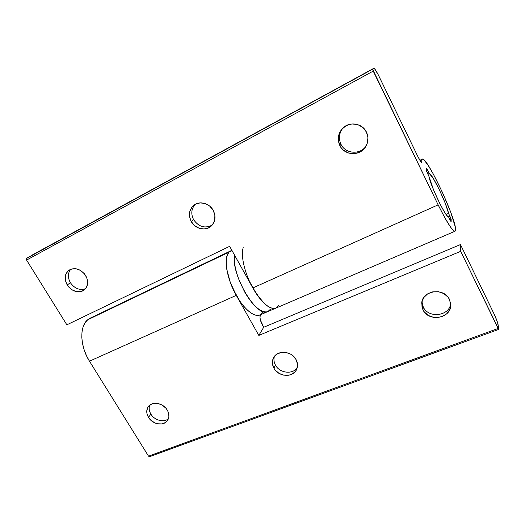 <?xml version="1.0" encoding="UTF-8"?>
<svg xmlns="http://www.w3.org/2000/svg" width="525" height="525" viewBox="0 0 525 525"><rect width="100%" height="100%" fill="white"/><g stroke="black" fill="none" stroke-linecap="round" stroke-linejoin="round"><path stroke-width="0.79" d="M449.466 299.434L450.739 304.907C451.283 318.498 428.472 322.317 422.973 309.816L423.255 307.007C428.413 318.734 449.656 316.194 450.667 303.502C449.663 316.194 428.413 318.734 423.255 307.007L421.942 301.724L423.255 307.007L422.973 309.816L424.397 312.034L428.512 315.551L433.775 317.428L436.603 317.651L442.109 316.621L446.736 313.76L449.774 309.494L450.739 304.461L449.466 299.434L448.028 297.17L443.855 293.587L438.493 291.71L432.784 291.815L427.619 293.882L423.773 297.577L421.824 302.321L422.048 307.394L422.973 309.816L421.713 303.096C422.303 290.318 444.15 287.254 449.466 299.434M296.028 359.546C297.773 362.841 298.003 366.063 296.717 369.2C293.409 377.849 278.46 377.108 273.932 368.202L275.467 365.137C279.628 373.242 292.891 374.798 297.255 367.585C292.891 374.798 279.628 373.242 275.467 365.137C273.899 362.25 273.538 359.363 274.391 356.462C273.538 359.363 273.899 362.25 275.467 365.137L273.932 368.202L275.31 370.204L279.103 373.406L283.776 375.178L288.632 375.244L290.902 374.62L294.689 372.179L296.054 370.447L297.485 366.292L297.478 364.022L296.028 359.546L292.871 355.727L290.791 354.257L286.046 352.478L281.137 352.459L276.832 354.178L275.113 355.622L272.862 359.369L272.423 361.535L272.455 363.786L273.932 368.202C272.035 364.652 271.884 361.22 273.486 357.892C277.141 349.814 291.624 350.792 296.028 359.546M167.213 410.012C169.378 413.877 169.47 417.382 167.482 420.518C163.754 426.385 152.545 424.469 148.49 417.349L150.905 414.133C154.494 420.361 163.866 422.848 168.407 418.733C163.866 422.848 154.494 420.361 150.905 414.133C149.067 410.99 148.706 407.971 149.822 405.07C148.706 407.971 149.067 410.99 150.905 414.133L148.49 417.349L151.463 420.768L155.393 423.117L157.533 423.78L161.779 423.924L165.434 422.527L166.858 421.293L168.637 418.005L168.912 416.076L168.19 412L167.213 410.012L165.867 408.168L162.304 405.182L158.051 403.508L153.773 403.39L151.83 403.935L148.713 406.107L147.656 407.649L146.744 411.351L146.921 413.365L148.49 417.349C146.213 413.326 146.18 409.71 148.398 406.488C152.257 400.949 163.242 402.964 167.213 410.012M230.738 250.858L90.162 318.183L87.675 319.797L85.037 322.822L83.121 326.845L82.018 331.721L81.788 337.253L82.464 343.225L84.013 349.387L86.382 355.464L89.473 361.193L236.276 295.365C226.597 278.552 223.328 257.467 229.038 252.138L230.783 250.838L229.038 252.138L87.675 319.797L229.038 252.138L230.816 250.819L229.038 252.138L232.076 250.688L229.038 252.138C223.978 257.289 226.032 274.962 234.052 291.145C242.005 307.368 253.765 317.835 259.888 314.987L267.822 311.581M262.677 312.493L260.689 314.56M90.215 318.157L87.675 319.797C79.367 326.15 79.938 346.342 89.473 361.193L148.516 456.133L149.533 456.697M498.724 329.405L498.074 324.627C497.556 322.068 496.204 318.465 494.018 313.812L460.477 244.552L460.694 251.344L498.724 329.405L497.615 322.731L494.721 315.315L460.477 244.552L263.701 327.259L262.238 324.647C259.98 320.125 259.429 316.805 260.597 314.685L259.967 317.028L260.354 319.915L263.701 327.259L460.477 244.552L460.694 251.344L498.113 328.46L148.516 456.133L149.52 456.704L498.724 329.405L498.113 328.46L148.516 456.133L89.473 361.193L236.276 295.365L258.812 335.416L460.694 251.344L258.812 335.416L263.701 327.259L258.812 335.416L236.276 295.365L230.272 282.306L228.172 275.678L226.807 269.377L226.209 263.662L226.406 258.772L227.364 254.887L229.038 252.138L227.364 254.887L226.406 258.772L226.209 263.662L226.807 269.377L230.272 282.306L233.015 288.967L239.912 301.232L243.771 306.311L247.675 310.4L251.468 313.333L254.986 315.02L258.097 315.427L259.941 314.961M365.991 146.18C360.012 155.052 345.391 153.877 340.994 144.316C345.391 153.877 360.012 155.052 365.991 146.18M366.424 132.077C368.727 137.156 368.438 142.091 365.571 146.869C359.861 156.437 344.439 155.61 339.878 145.642L340.994 144.316L339.878 145.642L341.427 148.083L343.416 150.17L348.41 152.992L354.113 153.687L359.678 152.152L364.271 148.588L367.185 143.528L367.946 137.727L366.424 132.077L362.847 127.457L357.761 124.602L351.967 123.939L346.356 125.573L341.801 129.229L338.986 134.328L338.317 140.09L339.878 145.642C337.142 139.479 337.975 133.79 342.385 128.579C348.935 121.131 362.303 123.014 366.424 132.077M212.179 225.1C204.94 228.723 198.758 226.918 193.62 219.693C198.758 226.918 204.94 228.723 212.179 225.1M213.216 210.368C216.136 216.497 215.447 221.753 211.148 226.15C205.583 231.394 195.182 228.966 191.264 221.583L193.62 219.693L191.264 221.583L194.611 225.638L199.093 228.237L204.054 228.985L208.74 227.778L212.461 224.772L214.627 220.408L214.896 215.348L213.216 210.368L209.836 206.24L205.275 203.608L200.248 202.88L195.536 204.166L191.855 207.25L189.761 211.647L189.558 216.674L191.264 221.583C188.14 215.04 189.059 209.554 194.007 205.124C199.684 200.602 209.495 203.247 213.216 210.368M85.549 288.711C79.695 290.601 74.648 288.599 70.403 282.713C74.648 288.599 79.695 290.601 85.549 288.711M85.667 275.546C88.745 281.485 88.239 286.322 84.151 290.043C77.982 293.39 72.338 291.697 67.213 284.977L70.403 282.713L67.213 284.977L68.644 286.939L72.332 290.03L76.63 291.657L80.903 291.565L82.832 290.863L85.883 288.284L87.504 284.471L87.688 282.273L86.75 277.718L84.217 273.551L80.483 270.401L76.118 268.774L71.807 268.912L68.211 270.788L65.881 274.096L65.303 276.13L65.428 280.586L67.213 284.977C63.991 278.821 64.608 273.873 69.057 270.139C75.193 267.146 80.725 268.944 85.667 275.546M32.064 255.111L373.859 68.283C374.712 68.467 376.399 71.085 378.925 76.151L417.565 155.945C419.685 160.21 421.076 162.389 421.746 162.468L421.851 159.856L421.851 161.844L421.208 162.153L421.851 161.844L421.851 162.291L421.417 162.35L418.34 157.493L378.098 74.504L374.522 68.683L373.839 68.289L372.579 69.202L438.132 204.848L444.931 217.96L450.627 227.187L452.767 229.878L454.328 231.171L455.26 231.046L455.221 226.8L450.785 212.408L442.673 192.892L433.328 174.07L427.783 164.732L423.734 159.672L422.487 159.068L420.131 160.683L421.851 159.856L422.297 159.121C426.602 155.866 456.048 218.42 455.556 229.563L455.024 231.243C452.471 231.144 446.841 222.351 438.132 204.848L252.807 287.956C261.817 303.05 269.535 309.763 275.953 308.096C270.572 310.544 260.334 301.809 252.427 287.273C244.499 272.777 240.581 255.412 243.213 247.649M31.94 255.183L373.839 68.289L26.598 258.274L26.585 260.078L373.236 71.105L372.579 69.202L26.342 258.556L26.585 260.078L66.852 324.824L26.585 260.078L373.236 71.105L438.132 204.848L252.807 287.956L229.648 246.33L66.852 324.824L229.648 246.33L252.807 287.956L260.262 299.073L264.108 303.24L267.816 306.259L271.235 308.024L274.24 308.497L275.999 308.07L274.24 308.497L271.235 308.024L267.816 306.259L264.108 303.24L256.436 293.902L249.526 281.479M427.783 170.336L429.312 173.499L433.263 178.408L439.3 189.676L445.128 202.972L448.573 213.353L451.073 218.958L451.139 221.491L450.804 221.314L448.501 216.759L447.064 215.696L444.741 212.448L440.121 204.192L433.65 190.142L428.905 176.269L426.562 171.209L426.562 168.525L427.783 170.336L426.477 170.953L427.783 170.336L426.595 168.466L426.293 170.133L428.905 176.269C430.493 185.87 446.224 218.282 448.501 216.759L450.017 219.89L451.152 219.391L450.017 219.89L451.139 221.491L451.152 219.391L448.573 213.353L446.086 214.449L448.573 213.353C446.48 203.221 432.318 173.834 429.312 173.499L427.783 170.336M427.888 174.162L429.312 173.499L427.888 174.162M448.645 217.055L450.063 216.431L448.645 217.055M70.79 269.24C67.712 273.085 67.587 277.581 70.403 282.713C67.587 277.581 67.712 273.085 70.79 269.24M195.248 204.323C191.303 208.766 190.759 213.892 193.62 219.693C190.759 213.892 191.303 208.766 195.248 204.323M342.95 128.008C339.045 133.101 338.395 138.534 340.994 144.316C338.395 138.534 339.045 133.101 342.95 128.002M234.426 254.907C230.843 274.811 257.165 318.655 267.881 311.555C257.165 318.655 230.843 274.811 234.426 254.907L234.275 259.855L234.918 265.578L236.335 271.897L238.462 278.545L244.493 291.683L248.135 297.59L251.974 302.708L255.852 306.836L259.599 309.816L263.071 311.542L266.129 311.975L267.934 311.535L266.129 311.975L263.071 311.542L259.599 309.816L255.852 306.836L251.974 302.708L248.135 297.59L244.493 291.683L238.462 278.545L236.335 271.897L234.918 265.578L234.275 259.855L234.426 254.907M276.714 307.683L278.578 305.662L275.953 308.096L455.004 231.249M268.662 311.141L270.585 309.094L268.662 311.141M270.585 309.094L267.881 311.555L275.901 308.116M422.277 159.127L419.882 160.276M32.005 255.143L373.852 68.283M231.873 250.32L230.783 250.838"/></g></svg>
